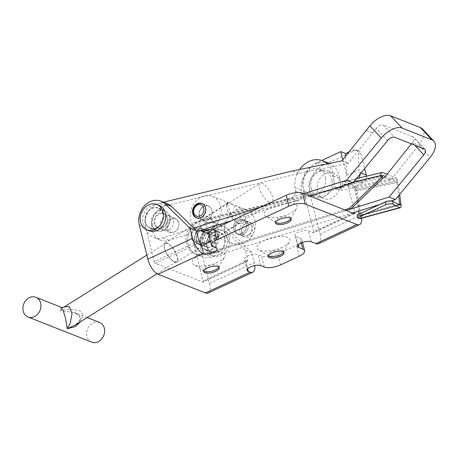 <?xml version="1.0" encoding="UTF-8"?>
<svg xmlns="http://www.w3.org/2000/svg" width="458" height="458" viewBox="0 0 458 458"><rect width="100%" height="100%" fill="white"/><g stroke="black" fill="none" stroke-linecap="round" stroke-linejoin="round"><path stroke-width="0.34" stroke-dasharray="2.29 1.72" d="M217.596 262.268A16.946 6.28 -14.1 0 1 193.723 264.678A16.946 6.28 -14.1 0 1 199.791 255.238A16.946 6.28 -14.1 0 1 218.351 251.448A16.946 6.28 -14.1 0 1 224.689 256.904A16.946 6.28 -14.1 0 1 217.596 262.268M203.696 270.896A8.032 2.977 -14.1 0 1 203.306 270.272A8.032 2.977 -14.1 0 1 206.879 266.653A8.032 2.977 -14.1 0 1 218.89 266.361A8.032 2.977 -14.1 0 1 218.838 267.094M282.351 247.217A16.946 6.28 -14.1 0 1 258.478 249.633A16.946 6.28 -14.1 0 1 264.547 240.187A16.946 6.28 -14.1 0 1 283.101 236.397A16.946 6.28 -14.1 0 1 289.445 241.853A16.946 6.28 -14.1 0 1 282.351 247.217M268.451 255.85A8.032 2.977 -14.1 0 1 268.062 255.226A8.032 2.977 -14.1 0 1 271.628 251.602A8.032 2.977 -14.1 0 1 283.639 251.31A8.032 2.977 -14.1 0 1 283.594 252.043M289.571 213.726A16.946 6.28 -14.1 0 1 265.697 216.136A16.946 6.28 -14.1 0 1 271.766 206.69A16.946 6.28 -14.1 0 1 290.326 202.905A16.946 6.28 -14.1 0 1 296.664 208.356A16.946 6.28 -14.1 0 1 289.571 213.726M275.67 222.353A8.032 2.977 -14.1 0 1 275.281 221.729A8.032 2.977 -14.1 0 1 278.853 218.105A8.032 2.977 -14.1 0 1 290.864 217.819A8.032 2.977 -14.1 0 1 290.819 218.552M311.171 188.57A13.637 11.255 -68.4 0 0 317.348 196.053A13.637 11.255 -68.4 0 0 329.806 192.389A13.637 11.255 -68.4 0 0 333.544 178.162A13.637 11.255 -68.4 0 0 327.367 170.679A13.637 11.255 -68.4 0 0 314.909 174.343A13.637 11.255 -68.4 0 0 311.171 188.57M317.543 191.083A13.637 11.255 -68.4 0 0 323.72 198.566A13.637 11.255 -68.4 0 0 336.178 194.902A13.637 11.255 -68.4 0 0 339.916 180.681A13.637 11.255 -68.4 0 0 333.739 173.193A13.637 11.255 -68.4 0 0 321.281 176.857A13.637 11.255 -68.4 0 0 317.543 191.083M211.94 249.742A10.912 9.005 -68.4 0 0 218.42 235.75A10.912 9.005 -68.4 0 0 213.48 229.761A10.912 9.005 -68.4 0 0 207.005 230.082A10.912 9.005 -68.4 0 0 200.524 244.074A10.912 9.005 -68.4 0 0 205.465 250.062A10.912 9.005 -68.4 0 0 211.94 249.742M218.311 252.255A10.912 9.005 -68.4 0 0 224.792 238.269A10.912 9.005 -68.4 0 0 219.851 232.28A10.912 9.005 -68.4 0 0 213.371 232.601A10.912 9.005 -68.4 0 0 206.89 246.593A10.912 9.005 -68.4 0 0 211.836 252.576A10.912 9.005 -68.4 0 0 218.311 252.255M194.553 246.851A18.188 15.005 111.6 0 1 205.356 223.533A18.188 15.005 111.6 0 1 216.153 223A18.188 15.005 111.6 0 1 220.332 225.714L245.328 250.022L247.875 260.167L203.129 280.977L194.553 246.851L200.925 249.364A18.188 15.005 111.6 0 1 211.728 226.046A18.188 15.005 111.6 0 1 222.519 225.513A18.188 15.005 111.6 0 1 226.704 228.227L251.7 252.541L254.247 262.68A13.637 5.817 65.1 0 1 254.78 265.548M353.244 213.216L313.656 231.628A1.517 0.647 -114.9 0 1 313.501 232.687A1.517 0.647 -114.9 0 1 313.203 232.675L308.503 230.821A7.58 2.811 165.9 0 0 298.307 232.137A7.58 2.811 165.9 0 0 294.941 235.561A7.58 2.811 165.9 0 0 296.074 236.603L300.059 238.177A12.126 4.494 -14.1 0 1 301.874 239.849A12.126 4.494 -14.1 0 1 296.486 245.316L277.84 253.99A12.126 4.494 -14.1 0 1 261.524 256.096L257.94 254.682A7.58 2.811 165.9 0 0 247.744 255.999A7.58 2.811 165.9 0 0 244.377 259.417A7.58 2.811 165.9 0 0 245.511 260.465L247.423 261.22A1.517 0.647 65.1 0 0 247.721 261.226A1.517 0.647 65.1 0 0 247.875 260.167M318.613 243.679A13.637 5.817 -114.9 0 0 320.028 234.141L310.014 194.278A22.734 18.755 -68.4 0 1 323.514 165.132L354.589 150.676A6.063 5.004 111.6 0 1 358.19 150.499A6.063 5.004 111.6 0 1 360.933 153.825L364.637 168.561M313.656 231.628L303.643 191.765L310.014 194.278M366.457 176.216A6.063 5.004 111.6 0 1 362.684 182.897L353.982 186.944L361.047 215.065A13.637 5.817 65.1 0 1 361.608 218.226M342.802 159.75L346.735 175.42L359.169 169.637L358.248 152.766L356.33 149.766L352.998 150.047L349.07 151.879M303.643 191.765A22.734 18.755 -68.4 0 1 317.148 162.613L321.768 160.466M353.982 186.944L347.611 184.425L354.624 212.346M347.611 184.425L356.313 180.378A6.063 5.004 -68.4 0 0 358.952 178.013M360.097 174.086A6.063 5.004 -68.4 0 0 359.914 172.609L359.169 169.637M208.081 293.034A13.637 5.817 -114.9 0 0 209.501 283.496L200.925 249.364M163.151 213.926A10.912 9.005 111.6 0 1 160.163 225.302A10.912 9.005 111.6 0 1 150.195 228.233A10.912 9.005 111.6 0 1 145.255 222.25A10.912 9.005 -68.4 0 1 148.243 210.869A10.912 9.005 -68.4 0 1 158.21 207.938A10.912 9.005 -68.4 0 1 163.151 213.926M169.523 216.439A10.912 9.005 -68.4 0 0 164.582 210.451A10.912 9.005 -68.4 0 0 154.615 213.382A10.912 9.005 -68.4 0 0 151.627 224.764A10.912 9.005 111.6 0 0 156.567 230.752A10.912 9.005 111.6 0 0 166.535 227.821A10.912 9.005 111.6 0 0 169.523 216.439M167.256 203.684A18.188 15.005 -68.4 0 0 150.642 208.573A18.188 15.005 -68.4 0 0 145.655 227.54L154.231 261.667L198.978 240.856M251.7 252.541L245.328 250.022M210.617 241.755A7.58 2.811 165.9 0 0 214.476 238.114A7.58 2.811 165.9 0 0 213.342 237.067L210.554 235.967A12.126 4.494 -14.1 0 1 208.739 234.296M203.129 280.977A1.517 0.647 -114.9 0 1 202.968 282.036A1.517 0.647 -114.9 0 1 202.676 282.031L155.371 263.35A1.517 0.647 -114.9 0 1 154.231 261.667M346.735 175.42L345.681 156.126M198.984 215.18A7.729 6.378 -68.4 0 0 202.659 220.332A7.729 6.378 -68.4 0 0 209.386 218.603A7.729 6.378 -68.4 0 0 212.008 211.109A7.729 6.378 -68.4 0 0 208.338 205.957A7.729 6.378 -68.4 0 0 201.606 207.686A7.729 6.378 -68.4 0 0 198.984 215.18M154.065 222.64A7.729 6.378 -68.4 0 0 157.735 227.792A7.729 6.378 -68.4 0 0 164.462 226.063A7.729 6.378 -68.4 0 0 167.084 218.569A7.729 6.378 -68.4 0 0 163.414 213.411A7.729 6.378 -68.4 0 0 156.688 215.145A7.729 6.378 -68.4 0 0 154.065 222.64M160.432 225.153A7.729 6.378 -68.4 0 0 164.107 230.305A7.729 6.378 -68.4 0 0 170.834 228.576A7.729 6.378 -68.4 0 0 173.456 221.082A7.729 6.378 -68.4 0 0 169.786 215.93A7.729 6.378 -68.4 0 0 163.054 217.659A7.729 6.378 -68.4 0 0 160.432 225.153M332.039 180.813A13.637 11.255 111.6 0 1 327.413 194.037A13.637 11.255 111.6 0 1 315.539 197.089A13.637 11.255 111.6 0 1 309.058 187.998A13.637 11.255 111.6 0 1 313.684 174.773A13.637 11.255 111.6 0 1 325.558 171.716A13.637 11.255 111.6 0 1 332.039 180.813M325.667 178.294A13.637 11.255 111.6 0 1 321.041 191.518A13.637 11.255 111.6 0 1 309.167 194.576A13.637 11.255 111.6 0 1 302.686 185.479A13.637 11.255 111.6 0 1 307.312 172.254A13.637 11.255 111.6 0 1 319.186 169.202A13.637 11.255 111.6 0 1 325.667 178.294M254.534 227.901A7.729 6.378 111.6 0 1 251.911 235.395A7.729 6.378 111.6 0 1 245.185 237.13A7.729 6.378 111.6 0 1 241.515 231.971A7.729 6.378 111.6 0 1 244.131 224.477A7.729 6.378 111.6 0 1 250.864 222.748A7.729 6.378 111.6 0 1 254.534 227.901M248.162 225.388A7.729 6.378 111.6 0 1 245.54 232.882A7.729 6.378 111.6 0 1 238.813 234.611A7.729 6.378 111.6 0 1 235.143 229.458A7.729 6.378 111.6 0 1 237.765 221.964A7.729 6.378 111.6 0 1 244.492 220.235A7.729 6.378 111.6 0 1 248.162 225.388A7.729 6.378 -68.4 0 0 244.492 220.235A7.729 6.378 -68.4 0 0 237.765 221.964A7.729 6.378 -68.4 0 0 235.143 229.458A7.729 6.378 -68.4 0 0 238.813 234.611A7.729 6.378 -68.4 0 0 245.54 232.882A7.729 6.378 -68.4 0 0 248.162 225.388M215.981 237.879A7.729 6.378 111.6 0 1 213.359 245.374A7.729 6.378 111.6 0 1 206.632 247.102A7.729 6.378 111.6 0 1 202.963 241.95A7.729 6.378 111.6 0 1 205.585 234.456A7.729 6.378 111.6 0 1 212.312 232.721A7.729 6.378 111.6 0 1 215.981 237.879M209.609 235.36A7.729 6.378 111.6 0 1 206.987 242.855A7.729 6.378 111.6 0 1 200.261 244.583A7.729 6.378 111.6 0 1 196.591 239.431A7.729 6.378 111.6 0 1 199.213 231.937A7.729 6.378 111.6 0 1 205.94 230.208A7.729 6.378 111.6 0 1 209.609 235.36M382.493 176.124L343.941 185.353L344.078 187.385L195.944 222.84A18.188 15.005 -68.4 0 0 187.631 240.032A18.188 15.005 -68.4 0 0 196.419 254.31A18.188 15.005 -68.4 0 0 205.276 254.528L346.259 210.457L205.276 254.528A18.188 15.005 111.6 0 1 196.419 254.31A18.188 15.005 111.6 0 1 187.78 242.185A18.188 15.005 111.6 0 1 201.864 220L290.744 198.48A6.063 5.004 -68.4 0 0 295.439 191.089L295.026 187.872A22.734 18.755 111.6 0 1 299.664 169.506M352.631 212.97L211.648 257.047A18.188 15.005 111.6 0 1 202.791 256.829A18.188 15.005 111.6 0 1 194.152 244.704A18.188 15.005 111.6 0 1 208.235 222.519L297.116 200.999A6.063 5.004 -68.4 0 0 301.805 193.602L301.398 190.391A22.734 18.755 111.6 0 1 309.11 168.349A22.734 18.755 111.6 0 1 328.896 163.26M384.462 177.63L390.834 180.143L418.715 145.134L430.171 157.363M411.358 143.858L412.349 142.615L418.715 145.134A18.188 9.572 -43.1 0 0 422.436 128.927M327.407 163.815A22.734 18.755 111.6 0 1 333.327 175.901L334.838 187.809L341.21 190.322L390.834 180.143M334.838 187.809L340.763 186.589M342.452 186.246L382.699 177.99M329.302 163.426A22.734 18.755 111.6 0 1 339.699 178.414L341.21 190.322M391.115 200.942L379.671 204.514M424.377 149.005L412.927 136.776A6.063 3.189 -43.1 0 1 413.585 137.217A6.063 3.189 -43.1 0 1 412.349 142.615L414.776 145.209M412.927 136.776L383.146 125.011L394.596 137.24M387.645 140.566L376.19 128.337A6.063 3.189 -43.1 0 1 383.146 125.011M376.19 128.337L348.309 163.346L298.685 173.525L165.71 205.722A18.188 15.005 -68.4 0 0 151.73 222.199A18.188 15.005 -68.4 0 0 160.266 240.032A18.188 15.005 -68.4 0 0 169.122 240.25L196.665 231.639M366.056 130.404L372.423 132.923M163.495 202.201L159.338 203.209A18.188 15.005 -68.4 0 0 145.358 219.68A18.188 15.005 -68.4 0 0 153.894 237.519A18.188 15.005 -68.4 0 0 162.75 237.736L193.7 228.061M261.06 206.999L303.734 193.66M231.49 220.75L310.106 196.179M372.486 132.986L366.119 130.473M348.309 163.346L341.937 160.832M298.685 173.525L292.313 171.011M202.482 232.343A6.818 5.628 -68.4 0 0 193.82 229.79A6.818 5.628 -68.4 0 0 191.129 236.609A6.818 5.628 -68.4 0 0 191.295 237.547A6.818 5.628 -68.4 0 0 198.434 241.085A6.818 5.628 -68.4 0 0 202.482 232.343M203.793 232.326A7.58 6.252 -68.4 0 0 200.364 228.17A7.58 6.252 -68.4 0 0 194.169 229.492A7.58 6.252 -68.4 0 0 191.181 237.067A7.58 6.252 -68.4 0 0 191.364 238.108A7.58 6.252 -68.4 0 0 194.793 242.265A7.58 6.252 -68.4 0 0 201.715 240.227A7.58 6.252 -68.4 0 0 203.793 232.326M215.048 236.769A7.58 6.252 -68.4 0 0 211.619 232.612A7.58 6.252 -68.4 0 0 204.697 234.651A7.58 6.252 -68.4 0 0 202.619 242.551A7.58 6.252 -68.4 0 0 206.048 246.707A7.58 6.252 -68.4 0 0 212.97 244.675A7.58 6.252 -68.4 0 0 215.048 236.769M217.533 235.612A10.608 8.754 -68.4 0 0 212.73 229.796A10.608 8.754 -68.4 0 0 203.043 232.641A10.608 8.754 -68.4 0 0 200.135 243.708A10.608 8.754 -68.4 0 0 204.938 249.53A10.608 8.754 -68.4 0 0 214.625 246.679A10.608 8.754 -68.4 0 0 217.533 235.612M224.54 238.383A10.608 8.754 -68.4 0 0 219.737 232.561A10.608 8.754 -68.4 0 0 210.05 235.412A10.608 8.754 -68.4 0 0 207.142 246.473A10.608 8.754 -68.4 0 0 211.945 252.295A10.608 8.754 -68.4 0 0 221.632 249.444A10.608 8.754 -68.4 0 0 224.54 238.383M227.031 237.227A13.637 11.255 -68.4 0 0 220.853 229.744A13.637 11.255 -68.4 0 0 208.396 233.408A13.637 11.255 -68.4 0 0 204.657 247.629A13.637 11.255 -68.4 0 0 210.835 255.117A13.637 11.255 -68.4 0 0 223.286 251.453A13.637 11.255 -68.4 0 0 227.031 237.227M229.418 238.171A13.637 11.255 -68.4 0 0 223.241 230.683A13.637 11.255 -68.4 0 0 210.783 234.347A13.637 11.255 -68.4 0 0 207.045 248.574A13.637 11.255 -68.4 0 0 213.222 256.056A13.637 11.255 -68.4 0 0 225.679 252.392A13.637 11.255 -68.4 0 0 229.418 238.171M167.565 228.17A6.818 5.628 111.6 0 1 171.613 219.428A6.818 5.628 111.6 0 1 178.752 222.972A6.818 5.628 111.6 0 1 178.918 223.905A6.818 5.628 111.6 0 1 176.221 230.723A6.818 5.628 111.6 0 1 167.565 228.17M166.254 228.187A7.58 6.252 111.6 0 1 168.332 220.287A7.58 6.252 111.6 0 1 175.248 218.248A7.58 6.252 111.6 0 1 178.683 222.411A7.58 6.252 111.6 0 1 178.866 223.447A7.58 6.252 111.6 0 1 175.872 231.027A7.58 6.252 111.6 0 1 169.683 232.349A7.58 6.252 111.6 0 1 166.254 228.187M154.999 223.744A7.58 6.252 111.6 0 1 157.071 215.838A7.58 6.252 111.6 0 1 163.993 213.806A7.58 6.252 111.6 0 1 167.428 217.962A7.58 6.252 111.6 0 1 165.349 225.868A7.58 6.252 111.6 0 1 158.428 227.901A7.58 6.252 111.6 0 1 154.999 223.744M152.508 224.901A10.608 8.754 111.6 0 1 155.417 213.834A10.608 8.754 111.6 0 1 165.109 210.983A10.608 8.754 111.6 0 1 169.912 216.806A10.608 8.754 111.6 0 1 167.004 227.872A10.608 8.754 111.6 0 1 157.317 230.723A10.608 8.754 111.6 0 1 152.508 224.901M145.501 222.13A10.608 8.754 111.6 0 1 148.409 211.069A10.608 8.754 111.6 0 1 158.102 208.218A10.608 8.754 111.6 0 1 162.905 214.041A10.608 8.754 111.6 0 1 159.997 225.101A10.608 8.754 111.6 0 1 150.304 227.952A10.608 8.754 111.6 0 1 145.501 222.13M149.194 230.769A13.637 11.255 111.6 0 1 143.016 223.286A13.637 11.255 111.6 0 1 146.755 209.066A13.637 11.255 111.6 0 1 159.212 205.402M227.637 210.697A11.668 4.391 57.9 0 0 237.599 222.983A11.668 4.391 57.9 0 0 237.925 223.098A11.668 4.391 57.9 0 0 239.969 223.006A11.668 4.391 57.9 0 0 239.9 215.541A11.668 4.391 57.9 0 0 229.939 203.255C233.528 204.818 242.459 207.623 245.454 214.338C247.652 221.048 241.166 224.563 237.599 222.983L233.832 219.428L230.78 212.981L226.945 202.591L229.939 203.255A11.668 4.391 57.9 0 0 227.569 203.232A11.668 4.391 57.9 0 0 226.59 205.029A11.668 4.391 57.9 0 0 227.637 210.697M208.041 216.983C204.463 215.403 197.982 218.935 200.18 225.634C203.186 232.361 212.128 235.154 215.695 236.717L218.695 237.376L214.848 226.968L211.802 220.533L208.041 216.983A11.668 4.391 -122.1 0 1 218.002 229.269A11.668 4.391 -122.1 0 1 219.044 234.937A11.668 4.391 -122.1 0 1 218.065 236.734A11.668 4.391 -122.1 0 1 215.695 236.717A11.668 4.391 -122.1 0 1 205.734 224.426A11.668 4.391 -122.1 0 1 205.671 216.966A11.668 4.391 -122.1 0 1 207.714 216.869A11.668 4.391 -122.1 0 1 208.041 216.983L207.703 216.863M203.518 204.388A7.58 6.252 111.6 0 1 202.093 217.224A7.58 6.252 111.6 0 1 198.068 218.185M248.82 234.593A6.063 5.004 111.6 0 1 242.07 232.452A6.063 5.004 111.6 0 1 244.841 224.34A6.063 5.004 111.6 0 1 251.585 226.481A6.063 5.004 111.6 0 1 248.82 234.593M248.517 235.555A7.58 6.252 111.6 0 1 243.25 236.202A7.58 6.252 111.6 0 1 239.586 229.939A7.58 6.252 111.6 0 1 243.547 222.748A7.58 6.252 111.6 0 1 248.814 222.101A7.58 6.252 111.6 0 1 252.478 228.365A7.58 6.252 111.6 0 1 248.517 235.555M215.088 225.88A18.188 15.005 -68.4 0 0 212.415 196.322A18.188 15.005 -68.4 0 0 199.768 197.862A18.188 15.005 -68.4 0 0 190.27 215.123A18.188 15.005 -68.4 0 0 199.058 230.151A18.188 15.005 -68.4 0 0 200.192 230.54M233.935 211.356A18.188 15.005 -68.4 0 0 224.431 228.616A18.188 15.005 -68.4 0 0 233.219 243.645A18.188 15.005 -68.4 0 0 245.866 242.105A18.188 15.005 -68.4 0 0 255.369 224.844A18.188 15.005 -68.4 0 0 246.581 209.816A18.188 15.005 -68.4 0 0 233.935 211.356M237.416 220.327A7.58 6.252 -68.4 0 0 233.454 227.517A7.58 6.252 -68.4 0 0 237.118 233.78A7.58 6.252 -68.4 0 0 242.385 233.133A7.58 6.252 -68.4 0 0 246.347 225.943A7.58 6.252 -68.4 0 0 242.683 219.68A7.58 6.252 -68.4 0 0 237.416 220.327M203.249 206.833A7.58 6.252 -68.4 0 0 199.293 214.023A7.58 6.252 -68.4 0 0 202.951 220.287A7.58 6.252 -68.4 0 0 208.224 219.645A7.58 6.252 -68.4 0 0 212.18 212.455A7.58 6.252 -68.4 0 0 208.522 206.192A7.58 6.252 -68.4 0 0 203.249 206.833M237.925 223.098L237.599 222.983M233.546 228.828A7.729 6.378 -68.4 0 0 237.221 233.981A7.729 6.378 -68.4 0 0 243.948 232.252A7.729 6.378 -68.4 0 0 246.57 224.758A7.729 6.378 -68.4 0 0 242.9 219.605A7.729 6.378 -68.4 0 0 236.168 221.334A7.729 6.378 -68.4 0 0 233.546 228.828M194.616 238.921A8.181 6.75 -68.4 0 0 198.503 244.377A8.181 6.75 -68.4 0 0 205.625 242.545A8.181 6.75 -68.4 0 0 208.401 234.611A8.181 6.75 -68.4 0 0 204.514 229.155A8.181 6.75 -68.4 0 0 197.392 230.987A8.181 6.75 -68.4 0 0 194.616 238.921M196.207 239.551A8.181 6.75 -68.4 0 0 200.094 245.007A8.181 6.75 -68.4 0 0 207.216 243.175A8.181 6.75 -68.4 0 0 209.993 235.24A8.181 6.75 -68.4 0 0 206.106 229.784A8.181 6.75 -68.4 0 0 198.984 231.616A8.181 6.75 -68.4 0 0 196.207 239.551M195.944 222.84L194.347 222.21A18.188 15.005 -68.4 0 0 186.034 239.402A18.188 15.005 -68.4 0 0 194.827 253.68A18.188 15.005 -68.4 0 0 203.684 253.898L344.668 209.827M332.897 189.051L194.347 222.21M344.078 187.385L342.481 186.755M387.125 174.286L396.09 177.83L355.15 186.114L355.351 189.011L344.359 184.671A0.91 0.447 -103.5 0 0 344.21 184.66A0.91 0.447 -103.5 0 0 343.941 185.353L342.349 184.723L342.435 186.068M353.559 182.044L342.349 184.723A3.939 1.929 -103.5 0 1 343.5 181.712A3.939 1.929 -103.5 0 1 344.158 181.769L355.15 186.114C356.232 186.875 356.908 188.427 357.188 190.763L398.128 182.484C397.847 180.143 397.172 178.591 396.09 177.83L396.29 180.727L355.351 189.011L355.86 190.076L357.188 190.763L360.44 215.821A3.939 1.517 -105.2 0 1 359.748 218.729M385.413 176.433L396.29 180.727L396.8 181.797L398.128 182.484L399.685 194.461M358.591 211.109L355.86 190.076L396.8 181.797L398.615 195.761M401.025 204.789L360.44 215.821L359.112 215.134L358.98 214.144M398.678 204.377L359.112 215.134A0.91 0.349 -105.2 0 1 358.952 215.804A0.91 0.349 -105.2 0 1 358.826 215.787L399.41 204.755M357.229 214.962L358.826 215.787M174.532 262.05A11.215 4.219 57.9 0 0 176.811 262.073A11.215 4.219 57.9 0 0 175.717 252.616A11.215 4.219 57.9 0 0 167.17 243.089A11.215 4.219 57.9 0 0 164.891 243.066A11.215 4.219 57.9 0 0 165.979 252.524A11.215 4.219 57.9 0 0 174.532 262.05M269.705 202.373A11.215 4.219 57.9 0 0 271.983 202.39A11.215 4.219 57.9 0 0 270.896 192.938A11.215 4.219 57.9 0 0 262.348 183.412A11.215 4.219 57.9 0 0 260.07 183.389A11.215 4.219 57.9 0 0 261.157 192.847A11.215 4.219 57.9 0 0 269.705 202.373M91.737 342.155A10.608 8.754 111.6 0 1 86.608 333.39A10.608 8.754 111.6 0 1 92.15 323.319A10.608 8.754 111.6 0 1 99.529 322.421M87.192 317.549L74.213 312.425C77.076 313.558 78.988 315.11 79.944 317.079L79.635 320.732C78.032 322.976 76.606 324.384 75.364 324.962L82.268 317.8L82.492 313.839L79.784 310.787L69.57 308.967L60.296 310.742L74.213 312.419L79.944 316.341L80.906 321.487M174.332 261.535A10.608 3.99 57.9 0 0 176.485 261.558A10.608 3.99 57.9 0 0 175.454 252.61A10.608 3.99 57.9 0 0 167.37 243.599A10.608 3.99 57.9 0 0 165.212 243.582A10.608 3.99 57.9 0 0 166.243 252.53A10.608 3.99 57.9 0 0 174.332 261.535M61.137 307.261L60.296 310.742L64.097 306.986M311.245 241.744L308.503 230.821M260.682 265.606L257.94 254.682M320.028 234.141L361.047 215.065M209.501 283.496L254.247 262.68M216.09 247.99L213.342 237.067M247.623 268.88L245.511 260.465M264.266 267.02L261.524 256.096M280.582 264.907L277.84 253.99M299.229 256.24L296.486 245.316M301.261 242.963L300.059 238.177M298.192 245.024L296.074 236.603M213.302 246.891L210.554 235.967M354.223 213.6L313.203 232.675M247.423 261.22L202.676 282.031M155.371 263.35L200.117 242.534M139.289 225.021L145.655 227.54M220.332 225.714L226.704 228.227M354.589 150.676L352.998 150.047M317.148 162.613L323.514 165.132M360.933 153.825L358.248 152.766M360.967 173.027L359.914 172.609M362.684 182.897L356.313 180.378M203.684 253.898L211.648 257.047M333.327 175.901L339.699 178.414M295.026 187.872L301.398 190.391M295.439 191.089L301.805 193.602M290.744 198.48L297.116 200.999M201.864 220L208.235 222.519M169.122 240.25L162.75 237.736M165.71 205.722L159.338 203.209M382.711 172.546L344.158 181.769M344.359 184.671L382.63 175.511M203.999 271.13L193.723 264.678M203.65 271.628L203.306 270.272M268.754 256.079L258.478 249.633M268.399 256.577L268.062 255.226M275.974 222.588L265.697 216.136M275.624 223.086L275.281 221.729M323.72 198.566L317.348 196.053M213.48 229.761L219.851 232.28M217.224 249.037L214.476 238.114M247.12 270.34L244.377 259.417M302.526 242.459L301.874 239.849M297.683 246.478L294.941 235.561M247.721 261.226L202.968 282.036M164.582 210.451L158.21 207.938M216.153 223L222.519 225.513M150.195 228.233L156.567 230.752M211.836 252.576L205.465 250.062M354.521 213.611L313.501 232.687M333.739 173.193L327.367 170.679M358.19 150.499L356.33 149.766M291.202 219.17L290.864 217.819M290.658 218.895L296.664 208.356M283.983 252.667L283.639 251.31M283.433 252.392L289.445 241.853M219.227 267.718L218.89 266.361M218.684 267.443L224.689 256.904M202.659 220.332L196.287 217.819M164.107 230.305L157.735 227.792M309.167 194.576L315.539 197.089M237.221 233.981L245.185 237.13M200.261 244.583L206.632 247.102M194.827 253.68L202.791 256.829M205.94 230.208L212.312 232.721M242.9 219.605L250.864 222.748M319.186 169.202L325.558 171.716M425.035 149.445L413.585 137.217M160.266 240.032L153.894 237.519M169.786 215.93L163.414 213.411M208.338 205.957L201.967 203.438M191.129 236.609L191.181 237.067M193.82 229.79L194.169 229.492M200.364 228.17L211.619 232.612M212.73 229.796L219.737 232.561M220.853 229.744L223.241 230.683M210.835 255.117L213.222 256.056M204.938 249.53L211.945 252.295M194.793 242.265L206.048 246.707M175.248 218.248L163.993 213.806M165.109 210.983L158.102 208.218M157.317 230.723L150.304 227.952M169.683 232.349L158.428 227.901M178.918 223.905L178.866 223.447M176.221 230.723L175.872 231.027M239.969 223.006L218.065 236.734M199.058 230.151L200.1 230.569M208.693 233.958L233.219 243.645M243.25 236.202L237.118 233.78M202.951 220.287L197.513 218.14M208.522 206.192L203.077 204.039M248.814 222.101L242.683 219.68M212.415 196.322L246.581 209.816M227.569 203.232L205.671 216.966M219.044 234.937L218.695 237.376M226.59 205.029L226.945 202.591M200.094 245.007L198.503 244.377M206.106 229.784L204.514 229.155M343.5 181.712L356.358 178.631M344.21 184.66L382.756 175.431M358.952 215.804L399.536 204.772M176.811 262.073L207.669 242.717M210.422 240.994L271.983 202.39M157.06 273.741L176.485 261.558M146.841 255.1L165.212 243.582M164.891 243.066L260.07 183.389"/><path stroke-width="0.69" d="M218.838 267.094A8.032 2.977 -14.1 0 1 218.684 267.443A8.032 2.977 -14.1 0 1 215.317 269.985A8.032 2.977 -14.1 0 1 203.999 271.13A8.032 2.977 -14.1 0 1 203.696 270.896M215.661 271.342A8.032 2.977 -14.1 0 1 203.65 271.628A8.032 2.977 -14.1 0 1 207.216 268.004A8.032 2.977 -14.1 0 1 219.227 267.718A8.032 2.977 -14.1 0 1 215.661 271.342M283.594 252.043A8.032 2.977 -14.1 0 1 283.433 252.392A8.032 2.977 -14.1 0 1 280.073 254.934A8.032 2.977 -14.1 0 1 268.754 256.079A8.032 2.977 -14.1 0 1 268.451 255.85M280.411 256.291A8.032 2.977 -14.1 0 1 268.399 256.577A8.032 2.977 -14.1 0 1 271.972 252.959A8.032 2.977 -14.1 0 1 283.983 252.667A8.032 2.977 -14.1 0 1 280.411 256.291M290.819 218.552A8.032 2.977 -14.1 0 1 290.658 218.895A8.032 2.977 -14.1 0 1 287.292 221.443A8.032 2.977 -14.1 0 1 275.974 222.588A8.032 2.977 -14.1 0 1 275.67 222.353M287.635 222.794A8.032 2.977 -14.1 0 1 275.624 223.086A8.032 2.977 -14.1 0 1 279.191 219.462A8.032 2.977 -14.1 0 1 291.202 219.17A8.032 2.977 -14.1 0 1 287.635 222.794M203.655 253.772L200.913 242.849L200.117 242.534A1.517 0.647 65.1 0 1 198.978 240.856L196.43 230.712L190.059 228.199L192.606 238.337A13.637 5.817 65.1 0 0 202.86 253.457L203.655 253.772A7.58 2.811 165.9 0 0 212.272 253.091A7.58 2.811 165.9 0 0 217.224 249.037A7.58 2.811 165.9 0 0 216.09 247.99L213.302 246.891A12.126 4.494 -14.1 0 1 211.487 245.219A12.126 4.494 -14.1 0 1 216.874 239.752L288.964 206.22A12.126 4.494 -14.1 0 1 305.28 204.108L356.965 224.523A13.637 5.817 65.1 0 0 359.633 224.603L318.613 243.679A13.637 5.817 -114.9 0 1 315.946 243.599L311.245 241.744A7.58 2.811 165.9 0 0 301.049 243.061A7.58 2.811 165.9 0 0 297.683 246.478A7.58 2.811 165.9 0 0 298.816 247.526L302.801 249.095A12.126 4.494 -14.1 0 1 304.616 250.766A12.126 4.494 -14.1 0 1 299.229 256.24L280.582 264.907A12.126 4.494 -14.1 0 1 264.266 267.02L260.682 265.606A7.58 2.811 165.9 0 0 250.486 266.922A7.58 2.811 165.9 0 0 247.12 270.34A7.58 2.811 165.9 0 0 248.253 271.382L250.165 272.138A13.637 5.817 65.1 0 0 252.833 272.218A13.637 5.817 65.1 0 0 254.78 265.548M364.637 168.561L366.285 175.122A6.063 5.004 111.6 0 1 366.457 176.216M321.768 160.466L340.763 151.632L342.802 159.75M354.624 212.346L353.244 213.216M358.952 178.013A6.063 5.004 -68.4 0 0 360.097 174.086M190.059 228.199L165.063 203.884A18.188 15.005 -68.4 0 0 160.884 201.171A18.188 15.005 -68.4 0 0 144.276 206.054A18.188 15.005 -68.4 0 0 139.289 225.021L147.86 259.154A13.637 5.817 -114.9 0 0 158.113 274.268L202.86 253.457M160.884 201.171L167.256 203.684A18.188 15.005 -68.4 0 1 171.435 206.403L196.43 230.712M200.913 242.849A7.58 2.811 165.9 0 0 210.617 241.755M252.833 272.218L208.081 293.034A13.637 5.817 -114.9 0 1 205.419 292.948L158.113 274.268M211.487 245.219L208.739 234.296A12.126 4.494 -14.1 0 1 214.132 228.828L286.221 195.297A12.126 4.494 -14.1 0 1 302.538 193.19L354.223 213.6A1.517 0.647 65.1 0 0 354.521 213.611A1.517 0.647 65.1 0 0 354.675 212.546M359.633 224.603A13.637 5.817 65.1 0 0 361.608 218.226M345.681 156.126L345.538 153.516L340.763 151.632M345.538 153.516L349.07 151.879M192.618 212.661A7.729 6.378 -68.4 0 0 196.287 217.819A7.729 6.378 -68.4 0 0 203.014 216.084A7.729 6.378 -68.4 0 0 205.636 208.59A7.729 6.378 -68.4 0 0 201.967 203.438A7.729 6.378 -68.4 0 0 195.24 205.167A7.729 6.378 -68.4 0 0 192.618 212.661M433.886 141.156L422.436 128.927A18.188 9.572 -43.1 0 0 420.461 127.61L390.68 115.845L402.13 128.074L431.911 139.839A18.188 9.572 136.9 0 1 433.886 141.156A18.188 9.572 136.9 0 1 430.171 157.363L395.477 199.574L391.115 200.942M414.776 145.209L423.799 154.844L389.105 197.06L395.477 199.574M382.699 177.99L384.462 177.63L411.358 143.858M340.763 186.589L342.452 186.246M299.664 169.506A22.734 18.755 111.6 0 1 322.529 160.741L328.896 163.26A22.734 18.755 111.6 0 1 329.302 163.426M322.529 160.741A22.734 18.755 111.6 0 1 327.407 163.815M379.671 204.514L352.631 212.97M389.105 197.06L346.259 210.457L350.811 209.031L349.214 208.401L381.142 177.635L380.901 175.5L353.559 182.044M423.799 154.844A6.063 3.189 136.9 0 0 425.035 149.445A6.063 3.189 136.9 0 0 424.377 149.005L394.596 137.24A6.063 3.189 136.9 0 0 387.645 140.566L352.952 182.782L346.58 180.263L381.274 138.053A18.188 9.572 136.9 0 1 402.13 128.074M390.68 115.845A18.188 9.572 -43.1 0 0 369.824 125.824L341.937 160.832L292.313 171.011L163.495 202.201M193.7 228.061L261.06 206.999M303.734 193.66L346.58 180.263M196.665 231.639L231.49 220.75M310.106 196.179L352.952 182.782M156.825 204.457L159.212 205.402A13.637 11.255 111.6 0 1 165.39 212.884A13.637 11.255 111.6 0 1 161.651 227.111A13.637 11.255 111.6 0 1 149.194 230.769L146.806 229.83A13.637 11.255 111.6 0 1 140.629 222.348A13.637 11.255 111.6 0 1 144.367 208.121A13.637 11.255 111.6 0 1 156.825 204.457A13.637 11.255 111.6 0 1 163.002 211.94A13.637 11.255 111.6 0 1 159.264 226.166A13.637 11.255 111.6 0 1 146.806 229.83M200.799 215.626A6.063 5.004 111.6 0 1 194.049 213.485A6.063 5.004 111.6 0 1 196.82 205.379A6.063 5.004 111.6 0 1 203.564 207.52A6.063 5.004 111.6 0 1 200.799 215.626M198.068 218.185A7.58 6.252 111.6 0 1 196.82 217.865A7.58 6.252 111.6 0 1 193.161 211.602A7.58 6.252 111.6 0 1 197.117 204.411A7.58 6.252 111.6 0 1 202.384 203.77A7.58 6.252 111.6 0 1 203.518 204.388M200.192 230.54A18.188 15.005 -68.4 0 0 211.705 228.611A18.188 15.005 -68.4 0 0 215.088 225.88M342.435 186.068L342.481 186.755L332.897 189.051M350.811 209.031L382.739 178.265L382.522 176.553L380.924 175.924M382.522 176.553L382.493 176.124L380.901 175.5A3.939 1.929 76.5 0 1 382.052 172.483A3.939 1.929 76.5 0 1 382.711 172.546L387.125 174.286M382.739 178.265L381.142 177.635M344.668 209.827L349.214 208.401M382.63 175.511L382.911 175.443A0.91 0.447 76.5 0 0 382.756 175.431A0.91 0.447 76.5 0 0 382.493 176.124M382.911 175.443L385.413 176.433M398.615 195.761L399.697 204.102L398.678 204.377M399.685 194.461L401.025 204.789L399.697 204.102A0.91 0.349 74.8 0 1 399.536 204.772A0.91 0.349 74.8 0 1 399.41 204.755L392.764 201.32A4.546 1.403 172.6 0 0 385.344 201.881L357.229 214.962L357.601 217.819L359.198 218.643L399.782 207.611A3.939 1.517 74.8 0 0 400.332 207.697A3.939 1.517 74.8 0 0 401.025 204.789M358.98 214.144L358.591 211.109M400.332 207.697L359.748 218.729A3.939 1.517 -105.2 0 1 359.198 218.643M399.782 207.611L393.136 204.176A4.546 1.403 172.6 0 0 385.716 204.737L357.601 217.819M87.192 317.549L99.529 322.421A10.608 8.754 111.6 0 1 104.653 331.191A10.608 8.754 111.6 0 1 99.111 341.256A10.608 8.754 111.6 0 1 91.737 342.155L28.024 316.993A10.608 8.754 111.6 0 1 22.9 308.228A10.608 8.754 111.6 0 1 28.442 298.158A10.608 8.754 111.6 0 1 35.821 297.259A10.608 8.754 111.6 0 1 40.945 306.03A10.608 8.754 111.6 0 1 35.403 316.094A10.608 8.754 111.6 0 1 28.024 316.993M80.906 321.487L74.912 326.783L67.257 328.678L75.37 324.962L157.06 273.741M146.841 255.1L64.097 306.986L69.267 306.579L72.049 313.409L70.406 322.661L67.257 328.678L65.385 317.606L63.095 310.404L61.137 307.261L35.821 297.259M192.606 238.337L147.86 259.154M248.253 271.382L247.623 268.88M302.801 249.095L301.261 242.963M298.816 247.526L298.192 245.024M305.28 204.108L302.538 193.19M288.964 206.22L286.221 195.297M216.874 239.752L214.132 228.828M250.165 272.138L205.419 292.948M356.965 224.523L315.946 243.599M171.435 206.403L165.063 203.884M366.285 175.122L360.967 173.027M420.461 127.61L431.911 139.839M369.824 125.824L381.274 138.053M393.136 204.176L392.764 201.32M385.716 204.737L385.344 201.881M304.616 250.766L302.526 242.459M200.1 230.569L208.693 233.958M197.513 218.14L196.82 217.865M203.077 204.039L202.384 203.77M356.358 178.631L382.052 172.483M207.669 242.717L210.422 240.994M64.097 306.986C62.792 307.524 61.807 307.61 61.137 307.261"/></g></svg>
